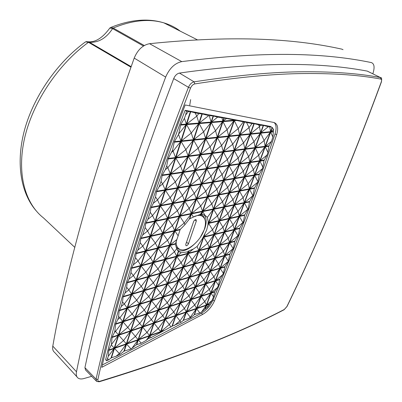 <?xml version="1.0" encoding="UTF-8"?>
<svg xmlns="http://www.w3.org/2000/svg" width="402" height="402" viewBox="0 0 402 402"><rect width="100%" height="100%" fill="white"/><g stroke="black" fill="none" stroke-linecap="round" stroke-linejoin="round"><path stroke-width="0.6" d="M304.585 73.536C274.581 73.722 237.989 77.179 194.804 83.907C192.995 84.365 191.573 85.752 190.538 88.068C145.876 203.819 114.997 300.962 97.897 379.493C97.666 381.011 98.299 381.609 99.802 381.277C174.227 358.639 235.718 334.71 284.264 309.49L286.907 306.525C319.042 240.255 350.484 165.433 381.237 82.053C381.789 80.36 381.669 79.37 380.885 79.088C360.081 75.149 334.645 73.295 304.585 73.536M86.51 41.592L91.324 42.321C99.631 42.079 106.721 37.512 112.595 28.612L143.459 46.014M276.621 134.781C266.561 165.061 256.355 193.97 246.009 221.502C235.662 249.039 225.12 275.566 214.392 301.083C211.658 306.987 207.764 311.424 202.703 314.379L101.766 367.327C118.374 294.983 146.177 207.522 185.171 104.952L274.084 122.525C277.742 124.042 278.591 128.127 276.621 134.781L275.033 133.856C276.661 128.6 276.38 124.836 274.189 122.555M202.703 314.379L201.377 313.248C206.437 310.304 210.321 305.882 213.04 299.987C223.738 274.496 234.24 247.994 244.552 220.487C254.858 192.98 265.018 164.101 275.033 133.856M190.538 88.068L188.458 87.314L173.714 78.591C151.936 135.675 133.735 188.407 119.123 236.783C104.565 285.033 93.169 328.665 84.922 367.664L96.058 379.146C104.771 339.946 116.701 296.003 131.851 247.3C147.067 198.477 165.936 145.147 188.458 87.314C189.819 84.249 191.694 82.42 194.086 81.837C237.331 75.224 273.978 71.863 304.023 71.762C334.122 71.611 359.594 73.541 380.428 77.551L380.82 77.722M137.841 250.109L140.208 242.647L140.795 238.632L142.685 234.964L145.122 227.522L145.78 223.311L147.835 219.366L150.232 212.281L150.986 207.683L153.318 203.296L155.534 196.93L156.609 191.241L159.137 186.739L161.026 181.468L162.287 175.006L165.317 169.684L166.709 165.9L168.207 158.473L172.584 150.227L174.367 141.65L178.573 134.414L180.769 124.53L184.428 118.299L185.644 114.977L186.463 111.138L185.141 110.299L270.385 126.409L272.355 127.62L273.571 129.469L272.873 137.012L271.471 141.414L268.837 146.313L267.903 152.428L267.044 155.056L264.029 160.549L262.531 168.609L259.195 174.553L257.933 182.071L254.345 188.342L253.149 195.387L249.627 201.487L248.29 208.643L244.728 214.874L243.381 221.869L239.803 228.08L238.416 235.069L234.853 241.105L233.396 248.255L229.869 253.969L228.341 261.26L224.859 266.677L223.406 273.39L219.814 279.234L218.467 285.254L217.512 287.515L214.733 291.656L213.532 296.862L211.944 300.535L207.668 306.927L201.588 311.952L199.769 312.992L194.493 314.575L190.563 317.771L183.548 320.268L180.86 322.399L172.312 326.107L151.207 337.554L148.559 338.454L146.202 340.383L141.243 343.187L136.394 344.775L131.042 348.956L124.298 351.062L120.077 354.353L116.017 356.303L111.465 357.735L108.761 359.78L106.646 360.795L108.304 356.313L108.831 350.026L111.434 344.599L112.123 337.082L114.525 332.283L114.902 330.781L115.615 323.841L117.786 319.555L118.61 316.414L119.188 310.746L121.283 306.46L122.525 301.917L123.082 296.922L125.022 292.983L126.645 287.289L127.188 282.802L129.022 279.104L130.967 272.531L131.645 267.908L133.288 264.817L135.489 257.652L136.193 253.175L137.841 250.109L142.78 246.109L140.208 242.647M106.646 360.795L105.605 359.775C113.912 325.107 124.615 286.958 137.72 245.336C150.861 203.633 166.669 158.619 185.141 110.299M174.9 230.969L180.056 229.808L180.362 229.306L175.056 230.497L179.825 216.286L191.081 213.964L189.317 219.135L189.784 218.768L191.452 213.889L202.357 211.638L201.492 214.125L201.814 214.155L202.714 211.563L213.286 209.387L208.467 223.004L208.025 223.105L208.005 223.522L208.306 223.457L206.668 230.08L202.422 238.642L197.106 246.491L193.261 249.084L189.081 250.753L187.262 251.948L181.161 252.732L178.332 251.28L176.744 248.727L175.352 244.109L178.151 235.793L174.9 230.969L170.212 244.934L175.357 243.687M177.448 250.366L177.508 250.396C183.458 252.295 190.186 249.089 197.678 240.768M200.482 237.049L204.754 228.668C206.794 222.613 206.618 218.05 204.221 214.975M181.347 249.763L178.408 249.129L176.076 247.109M194.266 216.497C197.246 215.276 199.749 215.095 201.784 215.964C205.658 218.12 206.462 222.698 204.201 229.693C200.397 241.326 186.613 252.652 179.92 249.351C177.181 248.084 175.945 245.305 176.217 241.009M201.377 313.248L102.314 364.996M367.664 71.29L367.217 71.089C324.163 63.013 266.571 60.707 179.443 73.074L194.086 81.837L194.804 83.907M186.463 111.138L190.709 111.726L198.759 113.65L202.301 113.907L208.668 115.625L213.11 115.937L217.633 117.133L223.874 117.962L252.104 123.545L254.22 123.67L260.491 125.273L263.536 125.424L268.285 126.736L271.476 127.057L270.385 126.409M372.83 73.817L372.83 73.817C374.87 67.496 374.383 63.747 371.378 62.586C328.143 53.612 270.164 50.27 181.769 61.622C174.855 63.129 169.483 68.285 165.654 77.078C121.992 194.131 92.269 292.37 76.486 371.8C75.913 374.785 76.46 376.89 78.124 378.116C79.561 379.076 81.5 379.217 83.943 378.543L91.696 376.312M343.037 49.677L341.891 49.155C297.299 39.235 238.019 34.657 149.559 43.692C142.826 44.974 137.705 49.773 134.203 58.094C93.761 171.634 66.621 267.647 52.793 346.127C52.305 349.006 52.898 351.082 54.561 352.338L76.953 376.835M96.209 380.955L85.551 369.996L84.922 367.664M173.714 78.591C175.076 75.475 176.98 73.636 179.443 73.074M185.644 114.977L188.397 111.535M171.87 152.107L173.116 151.117L172.584 150.227M165.317 169.684L167.825 167.689L166.709 165.9M159.137 186.739L162.629 183.955L161.026 181.468M153.318 203.296L157.529 199.92L155.534 196.93M147.835 219.366L152.524 215.598L150.232 212.281M142.685 234.964L147.609 230.989L145.122 227.522M133.288 264.817L138.037 260.963L135.489 257.652M129.022 279.104L133.374 275.556L130.967 272.531M125.022 292.983L128.796 289.897L126.645 287.289M121.283 306.46L124.293 303.987L122.525 301.917M117.786 319.555L119.871 317.841L118.61 316.414M114.525 332.283L115.525 331.459L114.902 330.781M108.761 359.78L107.681 358.669M120.077 354.353L119.339 353.539L116.017 356.303M141.243 343.187L138.348 339.921L136.791 344.569M148.559 338.454L149.398 335.997L146.202 340.383M151.207 337.554L149.76 335.866L148.946 338.253M149.76 335.866L160.488 332.057L160.187 332.474M170.95 327.122L169.337 324.56L160.981 331.534L163.785 330.539M180.86 322.399L179.96 320.851L174.448 325.454M190.563 317.771L190.282 317.248L188.443 318.786M205.316 308.625L206.538 305.329L207.668 306.927M206.538 305.329L209.04 304.48M213.532 296.862L211.03 293.204L214.573 292.053M217.512 287.515L211.176 292.812L214.733 291.656M233.396 248.255L233.195 248.783M238.416 235.069L238.059 236.014M243.381 221.869L242.969 222.969M248.29 208.643L247.933 209.618M253.149 195.387L252.948 195.94M267.903 152.428L265.265 146.76L268.837 146.313M271.471 141.414L265.436 146.293L268.993 145.851M273.37 131.399L270.858 131.66L273.571 129.469M270.858 131.66L272.355 127.62M258.682 124.896L259.476 126.625L260.491 125.273M246.542 122.394L249.024 127.605L252.104 123.545M234.326 120.69L229.004 135.992L239.622 134.896L238.225 128.62L234.326 120.69L237.145 120.459M229.004 135.992L238.225 128.62L243.466 121.761M234.245 119.912L234.145 120.203L234.08 119.907M234.145 120.203L223.165 121.092L226.306 118.595M223.165 121.092L224.215 118.027M221.974 117.866L222.793 121.123L223.874 117.962M217.633 117.133L211.437 122.042L213.462 116.002M195.07 112.897L196.804 116.113L198.759 113.65M178.332 251.28L176.649 256.225L165.453 259.129L170.056 245.396L175.352 244.109M178.609 251.466L177.016 256.129L187.87 253.31L188.694 250.943M189.081 250.753L188.226 253.215L198.754 250.481L203.412 237.301L202.975 237.406M207.658 226.19L208.653 223.376L218.894 221.075L214.145 234.296L203.92 236.773L204.894 234.004M149.901 335.464L160.629 331.66L164.85 319.52L154.097 323.178L149.901 335.464L158.403 328.379L164.85 319.52M138.489 339.509L149.539 335.59L153.735 323.303L142.66 327.072L138.489 339.509L147.142 332.313L153.735 323.303M126.73 343.68L138.112 339.64L142.283 327.203L130.871 331.087L126.73 343.68L135.539 336.363L142.283 327.203M114.605 347.976L126.344 343.816L130.484 331.218L118.716 335.223L114.605 347.976L123.58 340.539L130.484 331.218M196.784 308.309L206.367 305.048L210.713 293.304L201.121 296.43L196.784 308.309L204.779 301.621L210.713 293.304M186.603 311.766L196.457 308.419L200.794 296.535L190.925 299.741L186.603 311.766L194.734 304.982L200.794 296.535M176.126 315.329L186.267 311.882L190.588 299.852L180.433 303.153L176.126 315.329L184.397 308.434L190.588 299.852M165.343 318.992L175.785 315.444L180.091 303.269L169.629 306.671L165.343 318.992L173.759 311.992L180.091 303.269M154.237 322.766L164.991 319.113L169.277 306.781L158.504 310.289L154.237 322.766L162.8 315.655L169.277 306.781M142.8 326.655L153.876 322.891L158.142 310.404L147.042 314.017L142.8 326.655L151.519 319.424L158.142 310.404M131.012 330.66L142.424 326.781L146.665 314.138L135.223 317.861L131.012 330.66L139.886 323.314L146.665 314.138M118.851 334.796L130.625 330.796L134.836 317.987L123.032 321.826L118.851 334.796L127.891 327.323L134.836 317.987M201.266 296.028L210.859 292.912L215.271 280.993L205.668 283.968L201.266 296.028L209.316 289.314L215.271 280.993M191.071 299.339L200.94 296.133L205.342 284.068L195.457 287.128L191.071 299.339L199.256 292.525L205.342 284.068M180.578 302.746L190.734 299.45L195.126 287.234L184.95 290.385L180.578 302.746L188.905 295.827L195.126 287.234M169.775 306.254L180.232 302.857L184.608 290.49L174.131 293.731L169.775 306.254L178.247 299.224L184.608 290.49M158.649 309.867L169.423 306.369L173.775 293.842L162.981 297.184L158.649 309.867L167.272 302.726L173.775 293.842M147.182 313.59L158.282 309.987L162.619 297.299L151.494 300.746L147.182 313.59L155.961 306.329L162.619 297.299M135.363 317.429L146.805 313.711L151.117 300.862L139.645 304.414L135.363 317.429L144.303 310.048L151.117 300.862M123.173 321.389L134.977 317.555L139.258 304.535L127.419 308.198L123.173 321.389L132.278 313.882L139.258 304.535M205.814 283.561L215.422 280.591L219.899 268.491L210.286 271.315L205.814 283.561L213.919 276.822L219.899 268.491M195.608 286.716L205.492 283.661L209.96 271.41L200.065 274.315L195.608 286.716L203.844 279.877L209.96 271.41M185.096 289.968L195.272 286.822L199.729 274.415L189.543 277.405L185.096 289.968L193.483 283.018L199.729 274.415M174.277 293.314L184.754 290.073L189.196 277.506L178.704 280.591L174.277 293.314L182.804 286.254L189.196 277.506M163.127 296.761L173.92 293.42L178.347 280.691L167.533 283.867L163.127 296.761L171.81 289.586L178.347 280.691M151.639 300.314L162.765 296.872L167.167 283.978L156.016 287.249L151.639 300.314L160.478 293.023L167.167 283.978M139.785 303.977L151.263 300.43L155.639 287.365L144.142 290.741L139.785 303.977L148.79 296.565L155.639 287.365M127.565 307.756L139.399 304.098L143.75 290.852L131.886 294.339L127.565 307.756L136.735 300.219L143.75 290.852M210.437 270.903L220.05 268.084L224.597 255.798L214.975 258.466L210.437 270.903L218.593 264.139L224.597 255.798M200.216 273.898L210.11 270.998L214.648 258.556L204.744 261.3L200.216 273.898L208.507 267.028L214.648 258.556M189.689 276.983L199.879 273.998L204.407 261.395L194.206 264.225L189.689 276.983L198.131 270.008L204.407 261.395M178.85 280.164L189.347 277.084L193.859 264.32L183.347 267.235L178.85 280.164L187.438 273.074L193.859 264.32M167.679 283.435L178.498 280.264L182.995 267.33L172.162 270.335L167.679 283.435L176.423 276.234L182.995 267.33M156.167 286.812L167.317 283.546L171.795 270.435L160.619 273.536L156.167 286.812L165.071 279.49L171.795 270.435M144.288 290.294L155.79 286.922L160.242 273.636L148.715 276.832L144.288 290.294L153.358 282.852L160.242 273.636M132.032 293.887L143.896 290.41L148.323 276.943L136.429 280.239L132.032 293.887L141.273 286.319L148.323 276.943M215.125 258.049L224.753 255.386L229.371 242.908L219.738 245.416L215.125 258.049L223.336 251.26L229.371 242.908M204.894 260.878L214.804 258.139L219.412 245.501L209.497 248.079L204.894 260.878L213.246 253.984L219.412 245.501M194.357 263.792L204.558 260.973L209.161 248.17L198.945 250.828L194.357 263.792L202.854 256.793L209.161 248.17M183.498 266.797L194.01 263.888L198.598 250.918L188.071 253.657L183.498 266.797L192.151 259.682L198.598 250.918M172.307 269.893L183.146 266.898L187.714 253.747L176.86 256.577L172.307 269.893L181.116 262.662L187.714 253.747M160.77 273.089L171.94 269.993L176.493 256.672L165.297 259.586L160.77 273.089L169.739 265.737L176.493 256.672M148.866 276.38L160.393 273.194L164.92 259.682L153.368 262.692L148.866 276.38L158.001 268.908L164.92 259.682M136.574 279.782L148.474 276.491L152.976 262.792L141.047 265.898L136.574 279.782L145.886 272.179L152.976 262.792M219.894 244.989L229.527 242.491L234.215 229.818L224.577 232.16L219.894 244.989L228.155 238.175L234.215 229.818M209.648 247.652L219.567 245.074L224.251 232.24L214.326 234.647L209.648 247.652L218.055 240.728L224.251 232.24M199.101 250.391L209.316 247.738L213.99 234.733L203.759 237.215L199.101 250.391L207.653 243.361L213.99 234.733M153.519 262.23L165.071 259.23L169.679 245.491L158.102 248.3L153.519 262.23L162.725 254.722L169.679 245.491M141.197 265.431L153.127 262.33L157.71 248.396L145.75 251.3L141.197 265.431L150.579 257.793L157.71 248.396M217.673 137.167L228.643 136.032L233.969 120.721L222.984 121.615L217.673 137.167L227.075 129.67L233.969 120.721M205.96 138.378L217.301 137.203L222.613 121.645L211.261 122.575L205.96 138.378L215.547 130.75L222.613 121.645M193.839 139.635L205.573 138.419L210.874 122.605L199.126 123.565L193.839 139.635L203.623 131.871L210.874 122.605M181.302 140.931L193.442 139.675L198.729 123.6L186.563 124.595L181.302 140.931L191.287 133.032L198.729 123.6M255.461 147.544L265.119 146.333L270.365 132.168L260.707 133.178L255.461 147.544L264.124 140.549L270.365 132.168M245.175 148.83L255.134 147.584L260.38 133.213L250.416 134.248L245.175 148.83L253.994 141.725L260.38 133.213M234.557 150.162L244.838 148.876L250.079 134.283L239.793 135.353L234.557 150.162L243.542 142.936L250.079 134.283M223.597 151.534L234.21 150.207L239.446 135.394L228.828 136.499L223.597 151.534L232.753 144.192L239.446 135.394M212.276 152.956L223.236 151.579L228.467 136.534L217.497 137.68L212.276 152.956L221.608 145.484L228.467 136.534M200.578 154.418L211.904 153.001L217.125 137.72L205.784 138.901L200.578 154.418L210.09 146.825L217.125 137.72M188.478 155.936L200.191 154.468L205.397 138.941L193.669 140.162L188.478 155.936L198.186 148.207L205.397 138.941M175.965 157.504L188.081 155.986L193.272 140.203L181.126 141.469L175.965 157.504L185.87 149.634L193.272 140.203M250.129 162.152L259.787 160.735L264.948 146.8L255.29 148.016L250.129 162.152L258.732 155.177L264.948 146.8M239.843 163.654L249.803 162.197L254.963 148.062L244.999 149.313L239.843 163.654L248.602 156.574L254.963 148.062M229.235 165.207L239.507 163.704L244.662 149.358L234.386 150.655L229.235 165.207L238.155 158.011L244.662 149.358M218.281 166.81L228.884 165.262L234.034 150.695L223.422 152.031L218.281 166.81L227.371 159.493L234.034 150.695M206.975 168.468L217.924 166.865L223.065 152.077L212.105 153.458L206.975 168.468L216.236 161.026L223.065 152.077M195.292 170.177L206.603 168.518L211.733 153.504L200.407 154.931L195.292 170.177L204.734 162.609L211.733 153.504M183.212 171.945L194.91 170.232L200.02 154.981L188.307 156.458L183.217 171.945L192.844 164.247L200.02 154.981M170.724 173.775L182.82 172.001L187.91 156.509L175.795 158.031L170.724 173.77L180.548 165.936L187.91 156.509M244.883 176.518L254.541 174.91L259.617 161.197L249.959 162.619L244.883 176.518L253.431 169.574L259.617 161.197M234.602 178.232L244.557 176.573L249.632 162.664L239.672 164.132L234.602 178.232L243.3 171.177L249.632 162.664M223.999 180.001L234.265 178.292L239.336 164.182L229.065 165.689L223.999 180.001L232.858 172.83L239.336 164.182M213.06 181.825L223.653 180.061L228.718 165.74L218.115 167.302L213.06 181.825L222.085 174.538L228.718 165.74M201.764 183.709L212.703 181.885L217.753 167.353L206.804 168.961L201.764 183.709L210.96 176.302L217.753 167.353M190.101 185.654L201.392 183.769L206.432 169.016L195.121 170.679L190.101 185.654L199.472 178.121L206.432 169.016M178.041 187.664L189.714 185.719L194.739 170.734L183.046 172.458L178.041 187.664L187.598 180.001L194.739 170.734M165.579 189.744L177.649 187.734L182.649 172.513L170.554 174.292L165.579 189.744L175.327 181.945L182.649 172.513M239.728 190.659L249.381 188.855L254.376 175.362L244.717 176.98L239.728 190.654L248.215 183.734L254.376 175.362M229.452 192.573L239.401 190.719L244.391 177.036L234.436 178.699L229.452 192.573L238.09 185.543L244.391 177.036M218.854 194.548L229.115 192.633L234.1 178.754L223.834 180.473L218.854 194.548L227.653 187.407L234.1 178.754M207.924 196.588L218.507 194.613L223.487 180.533L212.894 182.307L207.924 196.588L216.884 189.327L223.487 180.533M196.643 198.694L207.568 196.653L212.532 182.367L201.598 184.196L196.643 198.694L205.774 191.312L212.532 182.367M184.995 200.864L196.276 198.759L201.226 184.262L189.935 186.151L184.995 200.864L194.302 193.357L201.226 184.262M172.966 203.105L184.613 200.935L189.548 186.216L177.88 188.166L172.966 203.105L182.448 195.472L189.548 186.216M160.524 205.427L172.569 203.181L177.483 188.236L165.413 190.257L160.524 205.427L170.197 197.658L177.483 188.236M234.647 204.568L244.3 202.583L249.215 189.302L239.562 191.111L234.647 204.568L243.079 197.673L249.215 189.302M224.381 206.678L234.321 204.633L239.235 191.171L229.286 193.03L224.381 206.678L232.959 199.673L239.235 191.171M213.794 208.854L224.045 206.749L228.949 193.096L218.688 195.015L213.794 208.854L222.527 201.739L228.949 193.096M202.874 211.1L213.447 208.924L218.341 195.081L207.759 197.06L202.874 211.1L211.769 203.869L218.341 195.081M191.613 213.417L202.518 211.176L207.402 197.126L196.483 199.171L191.613 213.417L200.673 206.065L207.402 197.126M179.985 215.809L191.241 213.492L196.111 199.241L184.835 201.352L179.985 215.809L189.216 208.331L196.111 199.241M167.976 218.281L179.604 215.889L184.453 201.422L172.8 203.603L167.976 218.276L177.388 210.673L184.453 201.422M155.564 220.829L167.579 218.361L172.408 203.673L160.363 205.93L155.564 220.829L165.162 213.095L172.408 203.673M229.653 218.256L239.296 216.095L244.135 203.02L234.487 205.01L229.653 218.256L238.024 211.387L244.135 203.02M219.391 220.557L229.326 218.326L234.16 205.08L224.215 207.13L219.391 220.557L227.909 213.583L234.16 205.08M208.814 222.929L219.055 220.633L223.879 207.201L213.633 209.311L208.814 222.929L217.487 215.839L223.879 207.201M163.071 233.185L174.674 230.582L179.443 216.366L167.815 218.763L163.071 233.185L172.413 225.612L179.443 216.366M150.69 235.959L162.679 233.271L167.423 218.844L155.403 221.321L150.69 235.959L160.217 228.256L167.423 218.844M224.733 231.728L234.371 229.396L239.135 216.527L229.492 218.693L224.733 231.728L233.054 224.889L239.135 216.527M214.482 234.21L224.406 231.808L229.165 218.768L219.231 220.999L214.482 234.21L222.944 227.266L229.165 218.768M158.252 247.833L169.835 245.029L174.518 231.055L162.916 233.662L158.252 247.833L167.528 240.295L174.518 231.055M145.901 250.823L157.86 247.928L162.524 233.748L150.534 236.446L145.901 250.823L155.353 243.155L162.524 233.748M204.93 308.932L206.221 305.44L196.638 308.701L194.493 314.575M183.548 320.268L186.458 312.168L196.317 308.811L194.146 314.761M183.186 320.454L186.126 312.279L175.986 315.731L172.312 326.107M171.945 326.298L175.639 315.846L165.202 319.399L160.981 331.534M149.398 335.997L138.348 339.921M124.298 351.062L126.59 344.097L137.976 340.052L136.394 344.775M111.465 357.735L114.469 348.398L126.208 344.233L123.891 351.273M111.042 357.951L114.073 348.539L108.726 350.438M112.012 337.504L118.319 335.358L114.208 348.117L108.831 350.026M115.5 324.273L122.63 321.952L118.454 334.931L112.123 337.082M115.615 323.841L122.771 321.52L127.022 308.324L119.188 310.746M119.309 310.309L127.163 307.877L131.484 294.455L123.082 296.922M123.208 296.475L131.63 294.008L136.022 280.35L127.188 282.802M127.323 282.34L136.172 279.892L140.645 266.003L131.504 268.38M131.645 267.908L140.795 265.536L145.343 251.396L136.042 253.657M136.193 253.175L145.499 250.923L150.127 236.537L140.795 238.632M140.956 238.145L150.283 236.049L154.996 221.407L145.78 223.311M145.946 222.808L155.157 220.914L159.956 206.005L150.986 207.683M151.162 207.176L160.117 205.502L165.006 190.322L156.428 191.759M156.609 191.241L165.167 189.814L170.147 174.352L162.101 175.533M162.287 175.006L170.312 173.83L175.383 158.087L168.016 159.011M168.207 158.473L175.553 157.554L180.714 141.514L174.166 142.197M180.563 125.082L186.151 124.625L180.89 140.971L174.367 141.65M190.327 111.65L186.327 124.077L180.769 124.53M190.709 111.726L186.739 124.042L198.905 123.057L201.935 113.836M213.11 115.937L211.055 122.072L199.302 123.027L202.301 113.907M211.437 122.042L222.793 121.123M239.622 134.896L244.255 121.796M244.572 121.856L239.974 134.856L250.255 133.796L253.913 123.615M254.22 123.67L250.592 133.76L260.556 132.725L263.24 125.369M272.129 127.404L270.541 131.695L260.883 132.695L263.536 125.424M273.335 131.861L270.682 132.137L265.436 146.293M265.265 146.76L260.104 160.689L264.184 160.091M259.35 174.106L254.858 174.855L259.933 161.152L264.029 160.549M254.501 187.9L249.697 188.794L254.692 175.307L259.195 174.553M249.627 201.487L244.617 202.518L249.531 189.242L254.345 188.342M244.728 214.874L239.612 216.02L244.451 202.955L249.466 201.92M239.803 228.08L234.688 229.316L239.456 216.452L244.567 215.306M234.853 241.105L229.843 242.406L234.532 229.743L239.642 228.502M229.869 253.969L225.07 255.295L229.688 242.828L234.693 241.522M224.859 266.677L220.366 267.993L224.914 255.712L229.708 254.381M219.814 279.234L215.738 280.495L220.216 268.395L224.698 267.084M211.176 292.812L215.588 280.892L219.648 279.636M211.03 293.204L206.683 304.942L209.321 304.043M165.202 319.399L169.337 324.56L175.639 315.846M191.452 213.889L193.432 217.035L189.784 218.768M202.357 211.638L200.286 214.397L193.432 217.035M201.492 214.125L200.286 214.397M202.714 211.563L205.065 215.417L201.814 214.155M213.286 209.387L207.357 217.341L205.065 215.417M208.467 223.004L207.357 217.341M208.025 223.105L208.201 222.261M208.306 223.457L208.035 223.824L208.005 223.522M207.914 224.577L208.035 223.824M218.894 221.075L212.532 229.713L208.653 223.376M214.145 234.296L212.532 229.713L203.92 236.773M203.412 237.301L202.422 238.642M198.754 250.481L197.106 246.491M188.226 253.215L193.261 249.084M187.87 253.31L187.262 251.948M177.016 256.129L181.161 252.732M165.453 259.129L174.483 251.747L176.649 256.225M170.056 245.396L174.483 251.747L176.744 248.727M170.212 244.934L176.9 239.486M180.056 229.808L178.151 235.793M179.825 216.286L184.222 223.055L175.056 230.497M191.081 213.964L184.222 223.055L184.915 224.703L189.317 219.135M160.629 331.66L154.097 323.178M149.539 335.59L142.66 327.072M138.112 339.64L130.871 331.087M126.344 343.816L118.716 335.223M206.367 305.048L204.779 301.621L201.121 296.43M196.457 308.419L194.734 304.982L190.925 299.741M186.267 311.882L184.397 308.434L180.433 303.153M175.785 315.444L173.759 311.992L169.629 306.671M164.991 319.113L162.8 315.655L158.504 310.289M153.876 322.891L147.042 314.017M142.424 326.781L135.223 317.861M130.625 330.796L123.032 321.826M210.859 292.912L209.316 289.314L205.668 283.968M200.94 296.133L199.256 292.525L195.457 287.128M190.734 299.45L188.905 295.827L184.95 290.385M180.232 302.857L178.247 299.224L174.131 293.731M169.423 306.369L167.272 302.726L162.981 297.184M158.282 309.987L155.961 306.329L151.494 300.746M146.805 313.711L144.303 310.048L139.645 304.414M134.977 317.555L127.419 308.198M215.422 280.591L213.919 276.822L210.286 271.315M205.492 283.661L203.844 279.877L200.065 274.315M195.272 286.822L193.483 283.018L189.543 277.405M184.754 290.073L182.804 286.254L178.704 280.591M173.92 293.42L171.81 289.586L167.533 283.867M162.765 296.872L160.478 293.023L156.016 287.249M151.263 300.43L148.79 296.565L144.142 290.741M139.399 304.098L136.735 300.219L131.886 294.339M220.05 268.084L218.593 264.139L214.975 258.466M210.11 270.998L208.507 267.028L204.744 261.3M199.879 273.998L198.131 270.008L194.206 264.225M189.347 277.084L187.438 273.074L183.347 267.235M178.498 280.264L176.423 276.234L172.162 270.335M167.317 283.546L165.071 279.49L160.619 273.536M155.79 286.922L153.358 282.852L148.715 276.832M143.896 290.41L141.273 286.319L136.429 280.239M224.753 255.386L223.336 251.26L219.738 245.416M214.804 258.139L213.246 253.984L209.497 248.079M204.558 260.973L202.854 256.793L198.945 250.828M194.01 263.888L192.151 259.682L188.071 253.657M183.146 266.898L181.116 262.662L176.86 256.577M171.94 269.993L169.739 265.737L165.297 259.586M160.393 273.194L158.001 268.908L153.368 262.692M148.474 276.491L145.886 272.179L141.047 265.898M229.527 242.491L228.155 238.175L224.577 232.16M219.567 245.074L218.055 240.728L214.326 234.647M209.316 247.738L207.653 243.361L203.759 237.215M165.071 259.23L162.725 254.722L158.102 248.3M153.127 262.33L150.579 257.793L145.75 251.3M228.643 136.032L227.075 129.67L222.984 121.615M217.301 137.203L215.547 130.75L211.261 122.575M205.573 138.419L203.623 131.871L199.126 123.565M193.442 139.675L191.287 133.032L186.563 124.595M265.119 146.333L264.124 140.549L260.707 133.178M255.134 147.584L253.994 141.725L250.416 134.248M244.838 148.876L243.542 142.936L239.793 135.353M234.21 150.207L232.753 144.192L228.828 136.499M223.236 151.579L221.608 145.484L217.497 137.68M211.904 153.001L210.09 146.825L205.784 138.901M200.191 154.468L198.186 148.207L193.669 140.162M188.081 155.986L185.87 149.634L181.126 141.469M259.787 160.735L258.732 155.177L255.29 148.016M249.803 162.197L248.602 156.574L244.999 149.313M239.507 163.704L238.155 158.011L234.386 150.655M228.884 165.262L227.371 159.493L223.422 152.031M217.924 166.865L216.236 161.026L212.105 153.458M206.603 168.518L204.734 162.609L200.407 154.931M194.91 170.232L192.844 164.247L188.307 156.458M182.82 172.001L180.548 165.936L175.795 158.031M254.541 174.91L253.431 169.574L249.959 162.619M244.557 176.573L243.3 171.177L239.672 164.132M234.265 178.292L232.858 172.83L229.065 165.689M223.653 180.061L222.085 174.538L218.115 167.302M212.703 181.885L210.96 176.302L206.804 168.961M201.392 183.769L199.472 178.121L195.121 170.679M189.714 185.719L187.598 180.001L183.046 172.458M177.649 187.734L175.327 181.945L170.554 174.292M249.381 188.855L248.215 183.734L244.717 176.98M239.401 190.719L238.09 185.543L234.436 178.699M229.115 192.633L227.653 187.407L223.834 180.473M218.507 194.613L216.884 189.327L212.894 182.307M207.568 196.653L205.774 191.312L201.598 184.196M196.276 198.759L194.302 193.357L189.935 186.151M184.613 200.935L182.448 195.472L177.88 188.166M172.569 203.181L170.197 197.658L165.413 190.257M244.3 202.583L243.079 197.673L239.562 191.111M234.321 204.633L232.959 199.673L229.286 193.03M224.045 206.749L222.527 201.739L218.688 195.015M213.447 208.924L211.769 203.869L207.759 197.06M202.518 211.176L200.673 206.065L196.483 199.171M191.241 213.492L189.216 208.331L184.835 201.352M179.604 215.889L177.388 210.673L172.8 203.603M167.579 218.361L165.162 213.095L160.363 205.93M239.296 216.095L238.024 211.387L234.487 205.01M229.326 218.326L227.909 213.583L224.215 207.13M219.055 220.633L217.487 215.839L213.633 209.311M174.674 230.582L172.413 225.612L167.815 218.763M162.679 233.271L160.217 228.256L155.403 221.321M234.371 229.396L233.054 224.889L229.492 218.693M224.406 231.808L222.944 227.266L219.231 220.999M169.835 245.029L167.528 240.295L162.916 233.662M157.86 247.928L155.353 243.155L150.534 236.446M201.588 311.952L206.221 305.44M206.683 304.942L211.944 300.535M215.588 280.892L218.467 285.254M222.959 274.481L215.738 280.495M220.216 268.395L223.406 273.39M228.281 261.421L220.366 267.993M224.914 255.712L228.341 261.26M229.688 242.828L233.14 248.612L225.07 255.295M234.532 229.743L237.964 235.693L229.843 242.406M239.456 216.452L242.868 222.577L234.693 229.316M244.451 202.955L247.843 209.261L239.612 216.02M249.531 189.242L252.903 195.729L244.617 202.518M257.933 182.071L249.697 188.794M254.692 175.307L257.994 181.895M262.531 168.609L254.858 174.855M259.933 161.152L262.948 167.378M267.044 155.056L260.104 160.689M270.682 132.137L272.873 137.012M270.541 131.695L269.807 126.987M260.883 132.695L268.285 126.736M250.592 133.76L259.476 126.625L260.556 132.725M250.255 133.796L249.024 127.605L239.974 134.856M199.302 123.027L208.668 115.625M209.301 115.731L211.055 122.072M186.739 124.042L196.804 116.113L198.905 123.057M186.327 124.077L184.428 118.299M180.89 140.971L178.573 134.414M178.744 133.936L186.151 124.625M175.553 157.554L173.116 151.117L180.714 141.514M175.383 158.087L167.825 167.689L170.312 173.83M170.147 174.352L162.629 183.955L165.167 189.814M165.006 190.322L157.529 199.92L160.117 205.502M159.956 206.005L152.524 215.598L155.157 220.914M154.996 221.407L147.609 230.989L150.283 236.049M150.127 236.537L142.78 246.109L145.499 250.923M145.343 251.396L138.037 260.963L140.795 265.536M140.645 266.003L133.374 275.556L136.172 279.892M136.022 280.35L128.796 289.897L131.63 294.008M131.484 294.455L124.293 303.987L127.163 307.877M127.022 308.324L119.871 317.841L122.771 321.52M122.63 321.952L115.525 331.459L118.454 334.931M114.208 348.117L111.339 344.946M111.434 344.599L118.319 335.358M108.304 356.313L114.073 348.539M114.469 348.398L119.339 353.539L126.208 344.233M137.976 340.052L131.735 348.559M131.042 348.956L126.59 344.097M175.986 315.731L179.96 320.851L186.126 312.279M186.458 312.168L190.282 317.248L196.317 308.811M199.769 312.992L196.638 308.701M130.931 67.169L88.465 42.31L85.596 41.858L84.455 42.632M131.122 66.626L89.179 42.109L88.465 42.31C58.195 64.295 32.969 102.113 24.708 137.685C16.477 173.317 24.989 203.492 43.506 217.924L74.842 247.406M110.133 27.793L111.012 27.366L113.208 28.055L144.273 45.511M180.362 229.306L184.915 224.703M180.307 31.185C175.503 27.482 170.021 24.708 163.865 22.864C149.092 18.487 132.208 20.221 113.208 28.055L112.595 28.612L109.857 28.019L109.56 28.431M200.372 214.372L201.02 214.588C202.819 215.331 204.03 216.748 204.653 218.844M196.332 221.025L188.483 243.702C187.789 245.155 186.955 245.828 185.98 245.712L185.744 244.376L193.588 221.618C194.261 220.18 195.086 219.502 196.055 219.592L196.332 221.025L194.834 219.924M213.04 299.987L214.392 301.083M367.272 71.099L380.478 77.566C381.629 77.335 381.94 78.787 381.413 81.923L381.237 82.053M286.907 306.525L287.078 306.379C319.208 240.125 350.644 165.322 381.397 81.973M284.264 309.49L283.857 309.877C235.311 335.092 173.855 359.026 99.49 381.679M99.802 381.277L99.148 381.779L96.636 381.397L96.058 379.146L97.897 379.493M380.885 79.088L380.428 77.551L367.217 71.089M270.054 126.323L271.239 127.032M76.486 371.8L52.793 346.127M165.654 77.078L134.203 58.094M181.769 61.622L149.559 43.692M189.749 105.173L190.648 99.611M186.503 242.18L188.483 243.702M109.801 28.07C103.309 36.969 96.766 41.562 90.174 41.843L88.586 41.813M177.508 250.396L179.478 251.999M176.307 247.431L178.408 249.129M201.784 215.964L199.799 214.447M287.053 306.44L284.078 309.766M111.012 27.366C130.419 19.537 148.036 18.035 163.865 22.864L197.503 39.888M85.4 41.939C57.471 62.28 34.24 95.676 24.889 128.66C15.638 161.659 20.346 192.156 35.833 210.437M88.546 41.798L85.742 41.813M110.947 27.386L109.932 27.974"/></g></svg>
